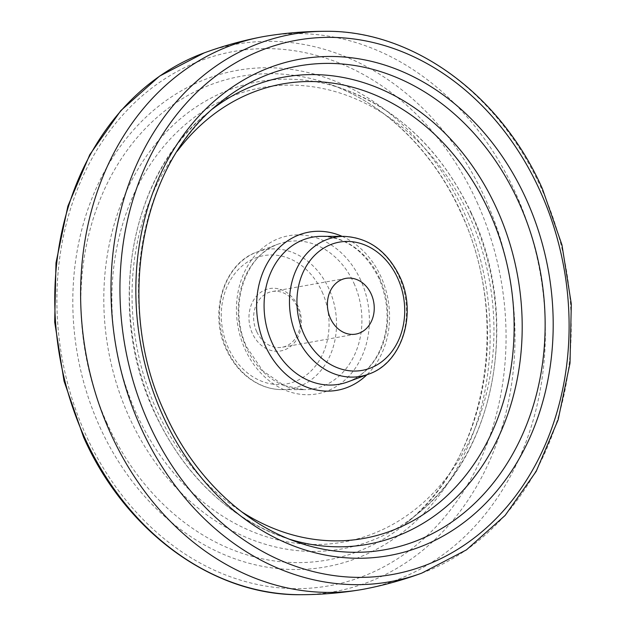 <?xml version="1.0" encoding="UTF-8"?>
<svg xmlns="http://www.w3.org/2000/svg" width="626" height="626" viewBox="0 0 626 626"><rect width="100%" height="100%" fill="white"/><g stroke="black" fill="none" stroke-linecap="round" stroke-linejoin="round"><path stroke-width="0.47" stroke-dasharray="3.13 2.35" d="M297.999 306.161A31.676 26.026 79.9 0 0 262.278 291.325A31.676 26.026 79.9 0 0 252.348 333.353A31.676 26.026 79.9 0 0 288.07 348.189A31.676 26.026 79.9 0 0 297.999 306.161M256.668 331.569A28.303 23.256 -100.1 0 1 272.091 291.552A28.303 23.256 -100.1 0 1 297.46 307.272A28.303 23.256 -100.1 0 1 282.044 347.281A28.303 23.256 -100.1 0 1 256.668 331.569M266.84 36.018A280.808 230.697 -100.1 0 1 515.339 192.487A280.808 230.697 -100.1 0 1 365.592 588.831M322.1 291.802A65.135 53.507 -100.1 0 1 301.693 378.221A65.135 53.507 -100.1 0 1 228.24 347.712A65.135 53.507 -100.1 0 1 248.655 261.292A65.135 53.507 -100.1 0 1 322.1 291.802M227.05 349.605A70.722 58.101 79.9 0 0 281.88 389.615A70.722 58.101 79.9 0 0 328.963 288.899A70.722 58.101 79.9 0 0 257.278 251.902A70.722 58.101 79.9 0 0 227.05 349.605M353.933 283.234A74.744 61.403 -100.1 0 1 304.173 389.669A74.744 61.403 -100.1 0 1 246.229 347.383A74.744 61.403 -100.1 0 1 278.171 244.124A74.744 61.403 -100.1 0 1 353.933 283.234M360.795 280.331A80.331 65.996 79.9 0 0 270.205 242.692A80.331 65.996 79.9 0 0 245.032 349.277A80.331 65.996 79.9 0 0 335.622 386.907A80.331 65.996 79.9 0 0 360.795 280.331M469.242 215.735A230.838 189.647 -100.1 0 1 396.907 522.014A230.838 189.647 -100.1 0 1 136.585 413.872A230.838 189.647 -100.1 0 1 208.92 107.594A230.838 189.647 -100.1 0 1 469.242 215.735M471.182 213.443A237.301 194.952 79.9 0 0 343.737 89.166A237.301 194.952 79.9 0 0 142.665 161.672A237.301 194.952 79.9 0 0 129.206 417.135A237.301 194.952 79.9 0 0 419.326 512.35A237.301 194.952 79.9 0 0 471.182 213.443M107.163 423.591A245.689 201.846 -100.1 0 1 121.092 159.106A245.689 201.846 -100.1 0 1 329.268 84.033A245.689 201.846 -100.1 0 1 461.221 212.699A245.689 201.846 -100.1 0 1 407.534 522.17A245.689 201.846 -100.1 0 1 107.163 423.591M99.792 426.846A252.161 207.159 79.9 0 0 384.153 544.98A252.161 207.159 79.9 0 0 463.17 210.414A252.161 207.159 79.9 0 0 178.801 92.288A252.161 207.159 79.9 0 0 99.792 426.846M477.012 202.167A271.371 222.942 -100.1 0 1 391.978 562.226A271.371 222.942 -100.1 0 1 85.942 435.093A271.371 222.942 -100.1 0 1 170.976 75.034A271.371 222.942 -100.1 0 1 477.012 202.167M301.036 594.7A278.077 228.451 79.9 0 0 485.252 198.677A278.077 228.451 79.9 0 0 204.248 52.866M324.964 31.3A278.077 228.451 -100.1 0 1 541.482 188.637A278.077 228.451 -100.1 0 1 421.752 573.134M289.486 539.221A237.301 194.952 -100.1 0 1 282.263 536.834C226.08 515.613 183.457 474.125 154.403 412.377C106.029 310.386 129.324 175.249 206.674 113.65L218.466 103.83A245.689 201.846 79.9 0 0 164.779 413.301A245.689 201.846 79.9 0 0 296.732 541.967L282.263 536.834A237.301 194.952 -100.1 0 1 154.818 412.557A237.301 194.952 -100.1 0 1 206.674 113.65A237.301 194.952 -100.1 0 1 212.613 108.908M177.283 151.156A230.838 189.647 79.9 0 0 156.758 410.265A230.838 189.647 79.9 0 0 241.706 511.825M342.164 236.378A80.331 65.996 -100.1 0 1 380.968 276.723A80.331 65.996 -100.1 0 1 366.883 374.786M379.771 278.617A74.744 61.403 79.9 0 0 321.827 236.331C346.46 237.457 365.514 251.511 379.004 278.484C389.998 304.776 389.755 329.855 378.284 353.721C370.866 367.572 360.717 376.954 347.829 381.876A74.744 61.403 79.9 0 0 379.771 278.617M344.12 236.385A70.722 58.101 -100.1 0 1 398.95 276.395A70.722 58.101 -100.1 0 1 368.722 374.098M345.849 278.374L272.091 291.552M281.88 389.615C274.407 389.575 267.138 387.956 260.064 384.763C245.22 377.744 233.96 365.975 226.283 349.464C208.513 312.867 223.678 263.186 257.278 251.902L278.171 244.124C244.516 254.915 227.754 308.062 246.996 347.516L262.717 370.78L283.969 385.483L304.173 389.669L281.88 389.615M471.597 213.623C442.543 151.875 399.92 110.387 343.737 89.166L329.268 84.033C384.043 103.118 433.192 150.944 460.814 212.519C511.27 318.618 486.66 459.507 407.534 522.17L419.326 512.35C496.676 450.751 519.971 315.614 471.597 213.623M355.803 334.104L282.044 347.281"/><path stroke-width="0.94" d="M330.434 318.391A28.303 23.256 -100.1 0 1 345.849 278.374A28.303 23.256 -100.1 0 1 371.218 294.095A28.303 23.256 -100.1 0 1 355.803 334.104A28.303 23.256 -100.1 0 1 330.434 318.391M421.752 573.134C403.449 579.84 384.724 585.075 365.592 588.831A280.808 230.697 -100.1 0 1 359.16 589.982A280.808 230.697 -100.1 0 1 110.661 433.513A280.808 230.697 -100.1 0 1 260.408 37.169A280.808 230.697 -100.1 0 1 266.84 36.018C286.098 32.92 305.472 31.347 324.964 31.3A278.077 228.451 -100.1 0 0 140.748 427.323A278.077 228.451 -100.1 0 0 421.752 573.134L466.401 549.902L505.135 515.433L536.177 471.394L558.126 419.835L570.012 363.143L571.311 303.931L561.96 244.907L542.413 188.794C500.573 94.19 412.471 29.985 324.964 31.3M84.518 437.363A278.077 228.451 79.9 0 0 301.036 594.7C213.544 596.022 125.427 531.818 83.587 437.206L64.04 381.093L54.689 322.077L55.988 262.857L67.874 206.165L89.823 154.606L120.865 110.567L159.599 76.106L204.248 52.866A278.077 228.451 79.9 0 0 84.518 437.363M148.988 423.833A271.371 222.942 79.9 0 0 455.024 550.966A271.371 222.942 79.9 0 0 540.058 190.907A271.371 222.942 79.9 0 0 234.022 63.774A271.371 222.942 79.9 0 0 148.988 423.833M162.83 415.586A252.161 207.159 -100.1 0 1 241.847 81.02A252.161 207.159 -100.1 0 1 526.208 199.154A252.161 207.159 -100.1 0 1 447.199 533.712A252.161 207.159 -100.1 0 1 162.83 415.586M296.732 541.967A245.689 201.846 79.9 0 0 504.908 466.894A245.689 201.846 79.9 0 0 518.837 202.409A245.689 201.846 79.9 0 0 218.466 103.83C139.34 166.493 114.73 307.389 165.186 413.481C192.808 475.056 241.965 522.882 296.732 541.967M212.613 108.908A237.301 194.952 -100.1 0 1 496.794 208.865A237.301 194.952 -100.1 0 1 485.51 460.932A237.301 194.952 -100.1 0 1 289.486 539.221M241.706 511.825A230.838 189.647 79.9 0 0 463.107 478.593A230.838 189.647 79.9 0 0 489.415 212.128A230.838 189.647 79.9 0 0 177.283 151.156M366.883 374.786A80.331 65.996 -100.1 0 1 265.205 345.669A80.331 65.996 -100.1 0 1 271.128 257.184A80.331 65.996 -100.1 0 1 342.164 236.378M321.827 236.331A74.744 61.403 79.9 0 0 272.067 342.766A74.744 61.403 79.9 0 0 347.829 381.876L368.722 374.098A70.722 58.101 -100.1 0 1 297.037 337.101A70.722 58.101 -100.1 0 1 344.12 236.385L321.827 236.331M303.9 334.198A65.135 53.507 79.9 0 0 377.345 364.708A65.135 53.507 79.9 0 0 397.753 278.288A65.135 53.507 79.9 0 0 324.307 247.779A65.135 53.507 79.9 0 0 303.9 334.198M301.036 594.7C320.528 594.653 339.902 593.08 359.16 589.982M204.248 52.866C222.551 46.16 241.276 40.925 260.408 37.169M368.722 374.098C402.322 362.814 417.487 313.133 399.717 276.535C387.236 251.112 368.706 237.724 344.12 236.385"/></g></svg>
